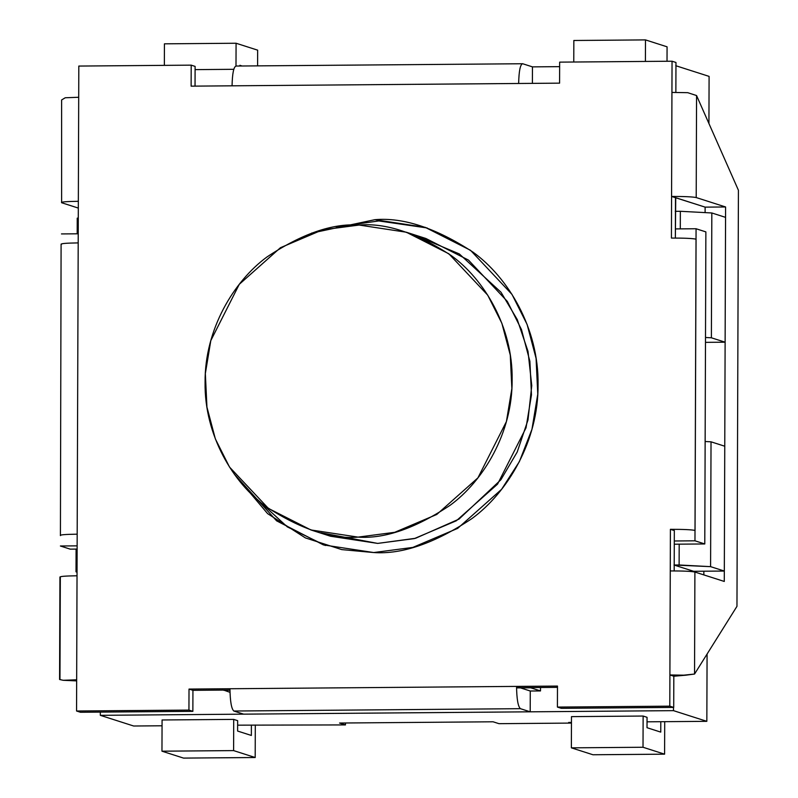 <?xml version="1.0" encoding="UTF-8"?>
<svg xmlns="http://www.w3.org/2000/svg" width="798" height="798" viewBox="0 0 798 798"><rect width="100%" height="100%" fill="white"/><g stroke="black" fill="none" stroke-linecap="round" stroke-linejoin="round"><path stroke-width="1.2" d="M195.101 69.626L233.764 69.306L195.101 69.626M65.237 97.765L78.703 97.266L78.812 66.064L191.191 65.147L191.121 86.154L559.588 83.152L559.657 62.134L672.046 61.217L675.966 62.473L675.866 92.418L675.966 62.473L672.046 61.217L559.657 62.134L559.588 83.152L518.65 83.481C518.939 70.892 520.286 64.309 522.68 63.74L532.456 66.872L532.396 83.371L532.456 66.872L559.647 66.653L532.456 66.872L522.68 63.74C520.286 64.309 518.939 70.892 518.65 83.481L191.121 86.154L191.191 65.147L78.812 66.064L76.558 711.008L188.936 710.09L189.016 689.073L557.483 686.071L557.413 707.078L669.791 706.16L670.41 529.323C683.128 529.303 691.347 529.673 695.048 530.421L696.065 239.161C692.365 238.403 684.145 238.033 671.427 238.063L671.577 196.448C684.295 196.428 692.504 196.797 696.205 197.555L696.564 95.551L687.716 92.678L671.936 92.428L671.577 196.448L672.046 61.217L671.936 92.428L687.716 92.678L696.564 95.551L738.419 190.253L696.564 95.551L696.205 197.555L725.591 206.971L724.285 581.453L694.898 572.036L694.549 674.041L736.963 606.34L694.549 674.041L694.898 572.036C691.198 571.278 682.988 570.909 670.26 570.929L669.791 706.16L557.413 707.078L561.333 708.335L673.712 707.417L669.791 706.16L673.712 707.417L561.333 708.335L557.413 707.078L557.483 686.071L516.545 686.4L520.466 687.657L557.483 687.357L520.466 687.657L516.545 686.4C516.745 699.158 518.042 706.579 520.436 708.684L530.201 711.816L530.271 691.008L540.505 690.928L530.7 687.786L516.545 687.896L530.7 687.786L540.505 690.928L540.515 687.497L540.505 690.928L530.271 691.008L520.505 687.876L530.271 691.008L530.201 711.816L520.436 708.684L233.844 711.028C231.46 708.923 230.163 701.492 229.954 688.744L189.016 689.073L192.936 690.33L229.954 690.031L192.936 690.33L192.867 711.347L188.936 710.09L76.558 711.008L77.027 575.777C64.808 575.957 59.242 576.435 60.319 577.213C59.242 576.435 64.808 575.957 77.027 575.777L78.194 242.901C65.975 243.081 60.399 243.57 61.476 244.338C60.399 243.57 65.975 243.081 78.194 242.901L78.703 97.266L65.237 97.765L61.616 99.95L61.626 202.732C60.548 201.954 66.114 201.475 78.334 201.296C66.114 201.475 60.548 201.954 61.626 202.732L78.314 208.079L61.626 202.732M675.746 65.705L709.093 76.389L675.746 65.705M708.933 123.52L709.093 76.389L708.933 123.52M693.622 571.298L674.001 565.014L679.118 564.974L679.188 544.166L679.118 564.974L710.589 566.65L724.325 571.049L693.622 571.298L724.325 571.049L724.764 446.222L724.325 571.049L710.589 566.65L711.028 441.823L710.589 566.65L674.001 565.014L693.622 571.298M673.502 707.417L673.492 710.649L706.838 721.332L707.078 654.041L706.838 721.332L673.492 710.649L100.319 715.327L133.665 726.01L162.054 725.781L133.665 726.01L100.319 715.327L100.329 712.105L100.319 715.327L673.492 710.649L673.502 707.417M498.979 723.676L570.63 723.088L568.665 722.459L571.458 722.439L568.665 722.459L570.63 723.088L498.979 723.676L493.094 721.791L498.979 723.676M647.038 721.821L706.838 721.332L647.038 721.821M237.624 725.163L345.454 724.923L339.569 723.038L493.094 721.791L339.569 723.038L345.454 724.923L237.624 725.163M571.478 716.634L643.128 716.045L647.048 717.302L647.018 727.706L660.764 732.115L660.804 721.711L660.764 732.115L647.018 727.706L647.048 717.302L643.128 716.045L571.478 716.634L571.368 747.846L643.018 747.257L643.128 716.045L643.018 747.257L571.368 747.846L592.954 754.758L664.594 754.17L592.954 754.758L571.368 747.846L571.478 716.634M162.074 719.976L233.714 719.397L237.644 720.654L237.605 731.048L251.36 735.457L251.39 725.053L251.36 735.457L237.605 731.048L237.644 720.654L233.714 719.397L162.074 719.976L161.964 751.187L233.605 750.599L233.714 719.397L233.605 750.599L161.964 751.187L183.54 758.1L255.19 757.511L233.605 750.599L255.19 757.511L183.54 758.1L161.964 751.187L162.074 719.976M345.454 722.998L345.454 724.923L345.454 722.998M570.63 722.439L570.63 723.088L570.63 722.439M680.295 228.876L680.355 211.29L675.238 211.33L680.355 211.29L680.295 228.876M78.274 218.044L77.236 218.153L77.187 233.794L77.236 218.153L78.274 218.044M711.826 212.966L680.355 211.29L711.826 212.966L711.387 337.793L711.826 212.966L725.562 217.365L711.826 212.966M705.502 337.484L711.387 337.793L725.123 342.192L725.562 217.365L725.123 342.192L705.482 342.362L725.123 342.192L711.387 337.793L705.502 337.484M77.037 572.166L76.01 571.827L76.089 549.094L76.01 571.827L77.037 572.166M724.764 446.222L711.028 441.823L705.143 441.503L711.028 441.823L724.764 446.222M164.428 43.83L164.358 65.366L164.428 43.83L236.078 43.242L164.428 43.83M235.999 66.044L236.078 43.242L257.654 50.154L257.604 65.865L257.654 50.154L236.078 43.242L235.999 66.044M242.073 65.995L239.929 65.306L239.929 66.015L239.929 65.306L242.073 65.995M255.3 725.023L255.19 757.511L255.3 725.023M645.412 61.436L645.492 39.9L573.842 40.489L573.762 62.025L573.842 40.489L645.492 39.9L667.068 46.813L667.018 61.256L667.068 46.813L645.492 39.9L645.412 61.436M664.714 721.671L664.594 754.17L643.018 747.257L664.594 754.17L664.714 721.671M230.004 692.325L223.639 690.08L230.004 692.325M229.964 690.24L223.639 690.29L229.964 690.24M674.29 544.206L704.784 543.957L694.968 540.815L674.3 540.984L694.968 540.815L704.784 543.957L705.871 231.889L696.065 228.747L694.968 540.815L696.065 228.747L705.871 231.889L704.784 543.957L674.29 544.206M675.387 228.916L696.065 228.747L675.387 228.916M61.476 233.924L78.224 233.794L61.476 233.924M70.194 549.144L60.389 545.992L70.194 549.144L77.117 549.084L70.194 549.144M77.137 545.862L60.389 545.992L77.137 545.862M416.017 235.699L459.299 253.914L501.014 292.268L517.294 319.619L528.007 351.359L531.757 385.614L527.987 419.967L517.224 451.977L500.895 479.748L459.01 519.099L415.559 538.281L377.683 543.408L320.816 532.755M359.15 225.046L406.312 232.218L448.825 253.774L487.708 295.12L501.862 323.27L510.271 355.06L511.867 388.586L506.411 421.563L477.932 477.852L436.765 514.461L394.711 532.316L358.063 537.114L310.901 529.952L268.387 508.396L229.505 467.049L215.35 438.89L206.941 407.11L205.345 373.584L210.802 340.606L239.28 284.317L280.447 247.709L322.502 229.854L359.15 225.046C332.477 223.181 301.734 233.834 266.921 257.006C233.874 281.225 204.657 329.375 205.076 382.342C204.288 435.309 233.166 482.99 266.053 506.66C300.696 529.264 331.37 539.418 358.063 537.114C384.736 538.979 415.479 528.326 450.291 505.164C483.339 480.945 512.555 432.795 512.136 379.828C512.934 326.861 484.047 279.18 451.159 255.5C416.516 232.896 385.843 222.752 359.15 225.046M310.901 529.952L330.522 536.236L377.683 543.408L414.332 538.6L456.376 520.755L497.553 484.137L526.022 427.848L531.478 394.87L529.892 361.344L521.473 329.564L507.329 301.405L468.436 260.058L425.933 238.502L406.312 232.218M675.736 197.714L675.357 238.053L675.497 197.704L705.123 207.131L675.736 197.714M373.723 552.545L341.744 549.603L305.385 537.902L267.589 513.613L234.343 474.182L276.597 520.835L323.409 544.904L373.723 552.545L412.815 547.418L457.663 528.386L501.583 489.334L519.388 461.603L531.957 429.294L537.772 394.112L536.076 358.362L527.109 324.447L512.007 294.422L470.531 250.313L425.184 227.32L374.88 219.679C403.349 217.226 436.067 228.048 473.024 252.158C508.107 277.415 538.909 328.267 538.061 384.776C538.52 441.274 507.348 492.635 472.097 518.461C434.97 543.179 402.172 554.54 373.723 552.545M59.94 576.974L59.581 679.497L63.202 680.295L76.668 679.796L63.202 680.295L76.658 680.894L63.202 680.295M80.478 712.265L76.558 711.008L80.478 712.265L192.867 711.347L80.478 712.265M191.191 65.147L195.111 66.404L195.041 86.124L195.111 66.404L191.191 65.147M674.33 530.58L674.19 570.919L674.33 530.58L670.41 529.323L674.33 530.58M673.821 676.215L673.712 707.417L673.821 676.215L669.901 674.958L673.981 676.215L685.682 675.208L669.901 674.958L685.682 675.208L694.549 674.041L673.821 676.215M427.149 227.959L378.801 220.936L336.347 226.961L378.801 220.936L427.149 227.959M250.911 493.553L287.3 526.87L325.375 545.523L287.3 526.87L250.911 493.553M374.88 219.679L311.599 233.106M192.936 690.33L189.016 689.073L188.936 710.09L192.867 711.347L192.936 690.33M243.609 714.15L233.844 711.028L243.609 714.15L530.201 711.816L243.609 714.15M516.545 686.4L229.954 688.744C230.163 701.492 231.46 708.923 233.844 711.028L520.436 708.684C518.042 706.579 516.745 699.158 516.545 686.4M232.058 85.825C232.358 73.236 233.704 66.653 236.098 66.084C233.704 66.653 232.358 73.236 232.058 85.825M235.849 66.044L522.68 63.74M59.96 679.218L60.319 577.213M60.419 535.598L61.097 244.098M60.458 535.608C59.391 534.83 64.957 534.351 77.177 534.171C64.957 534.351 59.391 534.83 60.458 535.608M736.963 606.34L738.419 190.253L736.963 606.34M703.836 574.899L703.856 571.218L703.836 574.899M705.103 212.607L705.123 207.131L705.103 212.607M724.285 581.453L725.591 206.971L705.123 207.131L725.591 206.971L696.205 197.555C692.504 196.797 684.295 196.428 671.577 196.448L675.497 197.704L671.577 196.448L671.427 238.063C684.145 238.033 692.365 238.403 696.065 239.161L695.048 530.421C691.347 529.673 683.128 529.303 670.41 529.323L670.26 570.929C682.988 570.909 691.198 571.278 694.898 572.036L724.285 581.453"/></g></svg>
